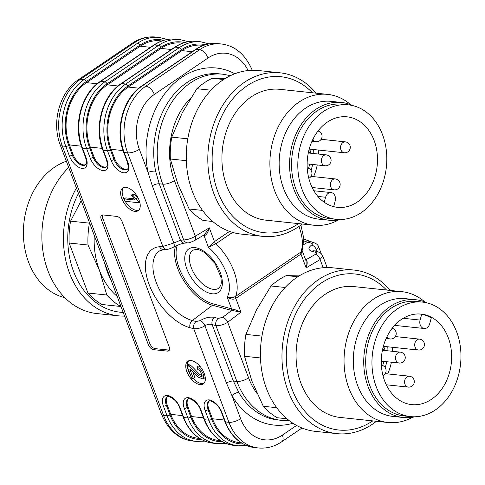 <?xml version="1.0" encoding="UTF-8"?>
<svg xmlns="http://www.w3.org/2000/svg" width="485" height="485" viewBox="0 0 485 485"><rect width="100%" height="100%" fill="white"/><g stroke="black" fill="none" stroke-linecap="round" stroke-linejoin="round"><path stroke-width="0.73" d="M134.963 211.399A13.707 7.323 -124.2 0 0 138.14 210.708A13.707 7.323 -124.2 0 0 136.503 195.255A13.707 7.323 -124.2 0 0 122.747 188.028A13.707 7.323 -124.2 0 0 122.899 201.002A13.707 7.323 -124.2 0 0 134.963 211.399M200.069 384.611A13.707 7.323 -124.2 0 0 203.245 383.92A13.707 7.323 -124.2 0 0 201.608 368.467A13.707 7.323 -124.2 0 0 187.853 361.24A13.707 7.323 -124.2 0 0 188.004 374.214A13.707 7.323 -124.2 0 0 200.069 384.611M169.126 346.684A5.48 2.928 55.8 0 1 168.725 350.855A5.48 2.928 55.8 0 1 167.458 351.128L153.551 349.661A5.48 2.928 55.8 0 1 148.264 344.483L101.244 219.384A5.48 2.928 55.8 0 1 101.644 215.219A5.48 2.928 55.8 0 1 102.911 214.94L116.818 216.413A5.48 2.928 55.8 0 1 122.105 221.59L169.126 346.684M292.898 423.259A80.316 61.874 -84 0 1 231.933 395.614L226.446 383.047A5.48 1.91 159.4 0 1 233.37 381.058L238.85 392.541A74.835 57.648 96 0 0 277.887 419.962L281.367 420.331A74.835 57.648 -84 0 1 236.892 381.434L233.37 381.058L212.151 324.604C209.756 323.834 207.35 324.235 204.925 325.793C201.354 327.945 197.631 328.921 193.751 328.727L190.011 327.721A46.542 24.868 55.8 0 1 149.125 284.507A46.542 24.868 55.8 0 1 159.565 246.726L162.827 246.453L173.818 243.033A5.48 2.583 60.8 0 1 173.43 247.192C178.05 244.84 181.827 243.476 184.724 243.112L188.004 242.839C188.623 243.064 190.847 242.294 194.667 240.518L204.494 234.643L209.284 227.841C208.059 232.46 206.464 235.025 204.5 235.528L202.706 235.71M184.664 243.112A5.48 4.438 85.3 0 1 180.444 240.251L183.718 239.978L162.742 184.167A74.835 57.648 -84 0 1 168.428 107.84A74.835 57.648 -84 0 1 222.948 74.223L219.469 73.853A74.835 57.648 96 0 0 155.618 171.108L159.225 183.791L180.444 240.251L173.818 243.033L152.296 185.779L148.04 172.411A80.316 61.874 -84 0 1 168.544 89.058A80.316 61.874 -84 0 1 234.837 73.769M188.677 360.81A13.707 7.323 -124.2 0 0 187.289 365.308M187.416 366.933A13.707 7.323 -124.2 0 0 190.223 374.396M193.224 378.452A13.707 7.323 -124.2 0 0 201.602 383.568A13.707 7.323 -124.2 0 0 203.949 383.308M192.769 371.868L194.861 377.421L193.327 378.464L191.684 378.288L186.901 365.569L188.435 364.526L189.726 364.926C191.636 365.332 197.698 372.813 199.965 374.547L202.3 375.845M186.901 365.569L188.192 365.969C190.102 366.375 196.164 373.856 198.432 375.59L201.778 376.73L202.239 376.087L200.184 370.728L197.747 369.473L197.007 367.066L198.541 366.023L200.269 366.672M205.246 377.433L203.191 379.052L197.668 376.936L189.774 369.024L193.327 378.464M123.572 187.598A13.707 7.323 -124.2 0 0 125.118 201.184M125.178 201.293A13.707 7.323 -124.2 0 0 136.497 210.357A13.707 7.323 -124.2 0 0 138.843 210.096M124.269 198.929L135.145 200.075L131.314 195.134L132.963 195.31L135.897 198.947L138.546 201.239L139.116 202.766L125.154 201.293L124.269 198.929L125.803 197.886L133.951 198.747M131.314 195.134L132.848 194.091L134.497 194.267L138.637 199.08M169.338 350.103A5.48 2.928 55.8 0 1 168.992 350.091L155.085 348.618A5.48 2.928 55.8 0 1 149.798 343.441L102.778 218.347A5.48 2.928 55.8 0 1 102.571 214.928M218.208 318.433L222.676 317.323A5.48 2.825 52.6 0 1 227.695 322.27C224.028 324.665 220.099 325.781 215.91 325.617L212.151 324.604A5.48 3.941 105.1 0 1 214.449 317.42L218.208 318.433A5.48 3.941 105.1 0 0 215.91 325.617L236.892 381.434A8.772 3.049 159.4 0 0 248.587 377.857A66.063 50.895 96 0 0 257.117 393.626M322.671 255.965L320.1 259.554L306.15 267.89L306.114 261.094L302.149 250.545M187.944 242.846A5.48 4.438 85.3 0 1 183.718 239.978C187.743 239.699 191.611 238.432 195.334 236.177A5.48 3.025 59.1 0 1 194.697 240.493M318.554 246.847L316.535 250.042A5.48 3.395 -124.4 0 0 311.57 245.07C312.649 244.228 312.619 243.609 311.479 243.203L307.739 242.191A41.067 21.946 55.8 0 1 303.925 240.869M139.116 202.766L139.777 202.318M132.963 195.31L134.497 194.267M138.546 201.239L139.292 200.729M188.192 365.969L189.726 364.926M197.007 367.066L200.711 369.255L203.797 375.002L203.191 379.052M184.603 42.522A47.148 36.32 96 0 0 160.662 47.451L106.979 83.881A47.148 36.32 96 0 0 89.555 147.64L93.175 157.267L93.938 156.746L90.325 147.119A46.051 35.478 -84 0 1 107.343 84.845L161.02 48.415A46.051 35.478 -84 0 1 181.057 43.032L182.578 43.189M93.938 156.746A10.967 5.856 -124.2 0 0 106.579 166.816M163.742 40.316A47.148 36.32 96 0 0 139.801 45.244L86.124 81.68A47.148 36.32 96 0 0 68.7 145.439L72.32 155.061L73.083 154.539L69.464 144.918A46.051 35.478 -84 0 1 86.482 82.644L140.165 46.208A46.051 35.478 -84 0 1 160.195 40.825L161.723 40.989M73.083 154.539A10.967 5.856 -124.2 0 0 85.718 164.615M205.458 44.723A47.148 36.32 96 0 0 181.517 49.652L127.84 86.087A47.148 36.32 96 0 0 110.416 149.847L114.03 159.468L114.799 158.947L111.18 149.325A46.051 35.478 -84 0 1 128.198 87.051L181.881 50.616A46.051 35.478 -84 0 1 201.912 45.232L203.433 45.396M114.799 158.947A10.967 5.856 -124.2 0 0 127.434 169.023M188.356 398.943A10.967 5.856 -124.2 0 0 187.986 406.939L191.599 416.56A46.051 35.478 96 0 0 218.971 440.501L220.493 440.659M167.501 396.742A10.967 5.856 -124.2 0 0 167.125 404.732L170.744 414.36A46.051 35.478 96 0 0 198.11 438.294L199.632 438.458M209.211 401.15A10.967 5.856 -124.2 0 0 208.841 409.146L212.46 418.767A46.051 35.478 96 0 0 239.826 442.702L241.348 442.866M302.113 250.63L300.973 254.104L235.783 298.348C233.618 299.76 230.745 299.342 227.168 297.105C230.405 298.02 233.224 297.766 235.643 296.341L300.827 252.097L301.906 250.951M305.744 260.099A1.097 0.861 112.3 0 0 305.968 260.021C307.532 260.875 307.593 263.494 306.15 267.89L300.973 254.104A3.292 1.758 55.8 0 1 300.827 252.097A41.668 22.268 -124.2 0 0 298.93 226.483M305.671 259.911L315.486 254.334A5.48 3.025 59.1 0 1 320.1 259.554L323.174 267.72M315.486 254.334C316.784 253.443 316.826 252.77 315.62 252.321A5.48 3.941 -74.9 0 1 318.178 251.879L321.094 253.455L322.701 255.825M303.889 239.16L314.044 242.761A5.48 3.941 105.1 0 0 311.479 243.203M315.62 252.321L311.861 251.309A5.48 3.941 -74.9 0 1 314.419 250.866L318.178 251.879M317.117 251.594L316.535 250.042L315.45 251.145M155.618 171.108A5.48 1.334 -11.6 0 0 148.04 172.411L139.347 149.295A40.57 31.252 -84 0 1 154.339 94.436L208.023 58A40.57 31.252 -84 0 1 248.132 70.537M154.339 94.436A8.772 4.686 55.8 0 0 145.888 86.148L199.565 49.712L196.092 49.349L142.408 85.778L145.888 86.148A49.343 38.012 96 0 0 127.652 152.872L162.827 246.453A5.48 4.438 85.3 0 0 167.046 249.32M296.571 425.454L282.385 435.081A40.57 31.252 -84 0 1 240.627 418.737L231.933 395.614A5.48 2.413 149.7 0 1 238.85 392.541M159.565 246.726A5.48 4.438 -94.7 0 0 163.845 249.587L159.82 250.793A41.067 21.946 -124.2 0 0 158.207 287.108A41.067 21.946 -124.2 0 0 192.302 320.536L196.049 321.543A5.48 3.941 105.1 0 0 193.751 328.727L228.926 422.314L225.452 421.944A49.343 38.012 96 0 0 254.777 447.594L258.25 447.958A49.343 38.012 -84 0 1 228.926 422.314A8.772 3.049 159.4 0 0 240.627 418.737M196.049 321.543L200.293 320.597A5.48 2.431 56 0 1 204.925 325.793L226.446 383.047M232.618 232.406L215.88 243.761L208.459 247.332L214.461 241.621L229.532 231.393M190.787 97.946A66.063 50.895 96 0 0 174.436 180.59L195.334 236.177L209.284 227.841L214.461 241.621A3.292 1.758 55.8 0 0 215.88 243.761A41.668 22.268 55.8 0 1 235.643 296.341A3.292 1.758 55.8 0 0 235.783 298.348L240.966 312.128L231.739 310.4A1.097 0.709 98.5 0 0 232.097 308.957C234.425 309.4 237.383 310.461 240.966 312.128L227.695 322.27L248.587 377.857M222.676 317.323L231.739 310.4L231.121 310.273A1.097 0.788 105.1 0 0 231.575 308.836L232.097 308.957M203.658 235.146A1.097 0.885 -94.7 0 1 204.052 235.601L208.459 247.332A36.187 19.333 -124.2 0 1 227.168 297.105L231.575 308.836L212.951 303.816A38.43 20.54 -124.2 0 1 184.7 279.342A38.43 20.54 -124.2 0 1 177.255 245.349M203.918 234.989A1.097 0.8 -98.7 0 1 204.5 235.528M352.959 105.645A59.212 45.614 96 0 0 341.579 102.468A59.212 45.614 96 0 0 289.994 156.558A59.212 45.614 96 0 0 329.133 220.232A59.212 45.614 96 0 0 340.925 219.505M225.04 78.643L212.212 78.303A76.757 59.128 96 0 0 196.874 88.713L182.311 112.708L171.763 137.134A76.757 59.128 96 0 0 170.356 159.007L177.746 183.797L189.15 209.011A76.757 59.128 96 0 0 203.088 220.469L212.745 221.493M189.15 209.011L202.53 210.423M186.319 160.693L170.356 159.007M171.763 137.134L187.786 138.825M212.212 78.303L223.664 79.51M210.999 90.204L196.874 88.713M316.111 93.162A82.238 63.353 96 0 0 280.039 72.811L258.487 70.531A82.238 63.353 96 0 0 186.84 145.658A82.238 63.353 96 0 0 241.203 234.097L262.755 236.377A82.238 63.353 96 0 0 302.282 224.015M280.039 72.811A82.238 63.353 96 0 0 208.392 147.937A82.238 63.353 96 0 0 262.755 236.377M312.425 92.774A78.437 60.425 96 0 0 232.842 98.776A78.437 60.425 96 0 0 222.021 201.117A78.437 60.425 96 0 0 298.596 223.621M350.679 104.675A65.79 50.682 96 0 0 327.672 94.387L279.7 89.313A65.79 50.682 96 0 0 222.385 149.41A65.79 50.682 96 0 0 265.871 220.166L313.843 225.234A65.79 50.682 96 0 0 338.494 219.978M327.672 94.387A65.79 50.682 96 0 0 270.357 154.485A65.79 50.682 96 0 0 313.843 225.234M341.579 102.468L331.152 101.365A59.212 45.614 96 0 0 279.566 155.455A59.212 45.614 96 0 0 318.706 219.135L329.133 220.232M324.241 202.269L325.611 197.249A6.578 5.068 -84 0 1 331.091 192.581A6.578 5.068 -84 0 1 335.19 200.996L333.65 206.64M335.335 207.016A45.505 35.053 96 0 0 337.53 207.337A45.505 35.053 96 0 0 377.172 165.773A45.505 35.053 96 0 0 347.09 116.836A45.505 35.053 96 0 0 309.194 149.119A45.505 35.053 96 0 0 335.335 207.016M300.415 145.688A57.563 44.347 96 0 0 336.263 219.335A57.563 44.347 96 0 0 386.412 166.749A57.563 44.347 96 0 0 348.357 104.839A57.563 44.347 96 0 0 300.415 145.688M348.357 104.839L342.101 104.178A57.563 44.347 96 0 0 294.159 145.027A57.563 44.347 96 0 0 330 218.674L336.263 219.335M310.806 153.242A38.376 29.567 -84 0 0 310.8 152.66A3.292 2.534 96 0 0 309.03 149.738M309.654 164.148A38.376 29.567 -84 0 1 308.557 168.271M427.103 302.913A59.212 45.614 96 0 0 415.73 299.736A59.212 45.614 96 0 0 371.886 327.672A59.212 45.614 96 0 0 403.284 417.506A59.212 45.614 96 0 0 415.075 416.779M299.184 275.91L286.362 275.571A76.757 59.128 96 0 0 271.024 285.98L256.462 309.982L245.907 334.401A76.757 59.128 96 0 0 244.507 356.275L251.897 381.064L263.3 406.278A76.757 59.128 96 0 0 277.232 417.737L286.89 418.761M286.362 275.571L297.814 276.783M285.15 287.472L271.024 285.98M245.907 334.401L261.936 336.099M260.469 357.96L244.507 356.275M263.3 406.278L276.68 407.691M390.261 290.43A82.238 63.353 96 0 0 354.183 270.078L332.631 267.805A82.238 63.353 96 0 0 271.739 306.599A82.238 63.353 96 0 0 315.347 431.365L336.899 433.645A82.238 63.353 96 0 0 376.433 421.283M354.183 270.078A82.238 63.353 96 0 0 293.292 308.878A82.238 63.353 96 0 0 336.899 433.645M386.569 290.042A78.437 60.425 96 0 0 297.099 311.012A78.437 60.425 96 0 0 300.615 405.757A78.437 60.425 96 0 0 372.741 420.889M424.83 301.943A65.79 50.682 96 0 0 401.822 291.655L353.85 286.587A65.79 50.682 96 0 0 305.132 317.62A65.79 50.682 96 0 0 340.021 417.433L387.994 422.502A65.79 50.682 96 0 0 412.644 417.245M401.822 291.655A65.79 50.682 96 0 0 353.104 322.689A65.79 50.682 96 0 0 387.994 422.502M415.73 299.736L405.302 298.639A59.212 45.614 96 0 0 361.458 326.569A59.212 45.614 96 0 0 392.856 416.403L403.284 417.506M431.274 317.99A45.505 35.053 96 0 0 421.695 314.244L420.101 320.076A6.578 5.068 -84 0 0 424.199 328.497A6.578 5.068 -84 0 0 429.68 323.828L431.274 317.99M423.435 314.425A45.505 35.053 96 0 0 421.241 314.104A45.505 35.053 96 0 0 381.598 355.675A45.505 35.053 96 0 0 411.674 404.611A45.505 35.053 96 0 0 449.577 372.322A45.505 35.053 96 0 0 423.435 314.425M419.028 313.959L421.695 314.244M458.355 375.76A57.563 44.347 96 0 0 422.508 302.106A57.563 44.347 96 0 0 372.359 354.693A57.563 44.347 96 0 0 410.407 416.603A57.563 44.347 96 0 0 458.355 375.76M422.508 302.106L416.251 301.446A57.563 44.347 96 0 0 366.102 354.032A57.563 44.347 96 0 0 404.15 415.942L410.407 416.603M384.951 350.516A38.376 29.567 -84 0 0 384.945 349.928A3.292 2.534 96 0 0 383.174 347.005M383.799 361.416A38.376 29.567 -84 0 1 382.701 365.544M120.965 306.496L120.735 306.484A76.757 59.128 -84 0 1 106.803 295.019L99.413 270.23L88.009 245.022A76.757 59.128 -84 0 1 89.41 223.148L89.561 222.936M117.182 296.42A71.271 54.908 -84 0 1 99.413 270.23A71.271 54.908 -84 0 1 94.272 235.474M120.735 306.484L101.886 304.489A76.757 59.128 -84 0 1 87.955 293.031L106.803 295.019M88.009 245.022L69.155 243.027A76.757 59.128 -84 0 1 70.561 221.154L89.41 223.148M69.155 243.027L87.955 293.031M81.189 200.663L70.561 221.154M123.196 312.425A78.437 60.425 -84 0 1 78.461 193.4M124.572 316.093A82.238 63.353 -84 0 1 118.37 315.832A82.238 63.353 -84 0 1 76.424 187.998M118.37 315.832L96.818 313.553A82.238 63.353 -84 0 1 43.686 255.619A82.238 63.353 -84 0 1 68.724 167.507M66.372 161.25A70.173 54.059 96 0 0 33.059 192.151A70.173 54.059 96 0 0 46.718 288.472A70.173 54.059 96 0 0 64.82 297.675M194.879 247.617A26.317 14.059 55.8 0 1 222.354 283.786A26.317 14.059 55.8 0 1 193.454 280.73A26.317 14.059 55.8 0 1 194.879 247.617M204.84 441.126L196.376 441.423A49.343 38.012 -84 0 1 167.052 415.772L163.433 406.151A13.156 7.032 55.8 0 1 167.44 395.481A13.156 7.032 55.8 0 1 180.123 407.915L183.736 417.536L187.907 417.979L184.294 408.352A13.156 7.032 55.8 0 1 188.295 397.688A13.156 7.032 55.8 0 1 200.978 410.116L204.597 419.737L208.768 420.18L205.149 410.559A13.156 7.032 55.8 0 1 209.15 399.895A13.156 7.032 55.8 0 1 221.833 412.323L225.452 421.944A2.195 0.764 159.4 0 1 224.931 421.677C231.145 436.991 241.087 445.63 254.777 447.594M200.978 410.116A2.195 0.764 159.4 0 1 200.457 409.849L204.076 419.47A2.195 0.764 159.4 0 0 204.597 419.737A49.343 38.012 96 0 0 233.922 445.388L238.093 445.83A49.343 38.012 -84 0 1 208.768 420.18A2.195 0.764 -20.6 0 0 211.69 419.289A47.148 36.32 96 0 0 243.185 443.945M196.376 441.423L192.897 441.053A49.343 38.012 -84 0 1 163.578 415.402L167.052 415.772A2.195 0.764 -20.6 0 0 169.974 414.881A47.148 36.32 96 0 0 201.475 439.537M180.123 407.915A2.195 0.764 159.4 0 1 179.602 407.642L183.221 417.264A2.195 0.764 159.4 0 0 183.736 417.536A49.343 38.012 96 0 0 213.06 443.181L217.231 443.623A49.343 38.012 -84 0 1 187.907 417.979A2.195 0.764 -20.6 0 0 190.835 417.082A47.148 36.32 96 0 0 222.33 441.738M181.517 49.652A2.195 1.17 55.8 0 0 179.408 47.585L175.231 47.142L121.553 83.578L125.724 84.014L179.408 47.585A49.343 38.012 -84 0 1 200.869 41.819L196.698 41.377A49.343 38.012 96 0 0 175.231 47.142A2.195 1.17 -124.2 0 0 174.727 47.251C181.699 42.583 189.023 40.625 196.698 41.377M139.347 149.295A8.772 3.049 -20.6 0 1 127.652 152.872L124.178 152.502L127.791 162.129A13.156 7.032 55.8 0 1 123.79 172.793A13.156 7.032 55.8 0 1 111.107 160.365L107.488 150.738L103.317 150.301A2.195 0.764 -20.6 0 1 102.802 150.029C93.678 127.3 102.371 95.624 121.044 83.687A2.195 1.17 55.8 0 1 121.553 83.578A49.343 38.012 96 0 0 103.317 150.301L106.936 159.923A13.156 7.032 55.8 0 1 102.935 170.587A13.156 7.032 55.8 0 1 90.252 158.158L86.633 148.537L82.462 148.095L86.081 157.716A13.156 7.032 55.8 0 1 82.074 168.386A13.156 7.032 55.8 0 1 69.391 155.952L65.778 146.331L62.298 145.967A49.343 38.012 -84 0 1 80.534 79.243L84.008 79.607L137.691 43.177L134.212 42.807L80.534 79.243A8.772 4.686 55.8 0 0 78.497 79.679C59.606 91.95 51.331 122.444 60.225 144.888A8.772 3.049 -20.6 0 0 62.298 145.967L163.578 415.402A8.772 3.049 -20.6 0 1 161.499 414.329C168.586 430.638 179.056 439.543 192.897 441.053M110.416 149.847A2.195 0.764 159.4 0 1 107.488 150.738A49.343 38.012 -84 0 1 125.724 84.014A2.195 1.17 -124.2 0 1 127.84 86.087M68.7 145.439A2.195 0.764 159.4 0 1 65.778 146.331A49.343 38.012 -84 0 1 84.008 79.607A2.195 1.17 -124.2 0 1 86.124 81.68M139.801 45.244A2.195 1.17 55.8 0 0 137.691 43.177A49.343 38.012 -84 0 1 159.153 37.406L155.679 37.042A49.343 38.012 96 0 0 134.212 42.807A8.772 4.686 55.8 0 0 132.181 43.25L78.497 79.679M160.662 47.451A2.195 1.17 55.8 0 0 158.546 45.378L154.375 44.935L100.692 81.371L104.863 81.813L158.546 45.378A49.343 38.012 -84 0 1 180.008 39.612L175.837 39.17A49.343 38.012 96 0 0 154.375 44.935A2.195 1.17 -124.2 0 0 153.866 45.05C160.844 40.382 168.168 38.424 175.837 39.17M81.941 147.828C72.823 125.1 81.51 93.417 100.189 81.48A2.195 1.17 55.8 0 1 100.692 81.371A49.343 38.012 96 0 0 82.462 148.095A2.195 0.764 -20.6 0 1 81.941 147.828L85.56 157.449A2.195 0.764 -20.6 0 0 86.081 157.716M89.555 147.64A2.195 0.764 159.4 0 1 86.633 148.537A49.343 38.012 -84 0 1 104.863 81.813A2.195 1.17 -124.2 0 1 106.979 83.881M192.933 250.096A23.025 12.307 -124.2 0 0 193.188 271.897A23.025 12.307 -124.2 0 0 213.461 289.357A23.025 12.307 -124.2 0 0 218.796 288.205L220.778 285.416L221.324 282.725L220.869 276.808L214.994 263.428L204.203 252.321L199.002 249.781L196.837 249.326L192.933 250.096M174.436 180.59A8.772 3.049 -20.6 0 1 162.742 184.167L159.225 183.791A5.48 1.91 -20.6 0 0 152.296 185.779M167.458 351.128L168.992 350.091M153.551 349.661L155.085 348.618M148.264 344.483L149.798 343.441M101.244 219.384L102.778 218.347M180.087 240.36L180.414 240.166M190.011 327.721A5.48 3.941 105.1 0 1 192.302 320.536L212.491 305.253A39.527 21.122 55.8 0 1 183.888 280.821A39.527 21.122 55.8 0 1 175.449 246.156M231.121 310.273L212.491 305.253A1.097 0.788 105.1 0 0 212.951 303.816M200.293 320.597C205.197 317.626 209.914 316.572 214.449 317.42M310.303 241.754A5.48 3.941 105.1 0 0 307.739 242.191L303.677 244.64M311.861 251.309C308.06 249.963 307.963 247.883 311.57 245.07M282.385 435.081A8.772 4.686 55.8 0 1 281.749 441.75C274.419 446.673 266.592 448.74 258.25 447.958M123.657 152.235C114.533 129.507 123.226 97.831 141.899 85.887A2.195 1.17 55.8 0 1 142.408 85.778A49.343 38.012 96 0 0 124.178 152.502A2.195 0.764 -20.6 0 1 123.657 152.235L127.276 161.857A2.195 0.764 -20.6 0 0 127.791 162.129M252.43 70.671C245.489 54.484 235.025 45.578 221.027 43.947A49.343 38.012 -84 0 0 199.565 49.712A8.772 4.686 55.8 0 1 208.023 58M217.553 43.577A49.343 38.012 96 0 0 196.092 49.349A2.195 1.17 -124.2 0 0 195.582 49.458C202.56 44.79 209.884 42.832 217.553 43.577L221.027 43.947M135.897 198.947L137.431 197.904M198.432 375.59L199.965 374.547M200.711 369.255L201.693 368.588M102.208 148.38L90.325 147.119M117.994 85.972L107.343 84.845M171.399 49.506L161.02 48.415M81.353 146.173L69.464 144.918M97.139 83.766L86.482 82.644M150.544 47.306L140.165 46.208M123.069 150.58L111.18 149.325M138.855 88.173L128.198 87.051M192.254 51.713L181.881 50.616M69.391 155.952A2.195 0.764 159.4 0 0 72.32 155.061A10.967 5.856 -124.2 0 0 85.427 164.87C86.718 164.645 86.76 162.172 85.56 157.449M90.252 158.158A2.195 0.764 159.4 0 0 93.175 157.267A10.967 5.856 -124.2 0 0 106.282 167.07C107.573 166.846 107.621 164.373 106.415 159.656A2.195 0.764 -20.6 0 0 106.936 159.923M111.107 160.365A2.195 0.764 159.4 0 0 114.03 159.468A10.967 5.856 -124.2 0 0 127.143 169.277C128.434 169.053 128.476 166.579 127.276 161.857M187.986 406.939L187.216 407.461L190.835 417.082M203.451 417.815L191.599 416.56M167.125 404.732L166.361 405.254L169.974 414.881M182.596 415.609L170.744 414.36M208.841 409.146L208.071 409.661L211.69 419.289M224.312 420.016L212.46 418.767M179.602 407.642C176.607 398.506 166.44 394.905 167.155 396.918A10.967 5.856 -124.2 0 0 166.361 405.254A2.195 0.764 -20.6 0 1 163.433 406.151M200.457 409.849C197.468 400.713 187.295 397.106 188.01 399.125A10.967 5.856 -124.2 0 0 187.216 407.461A2.195 0.764 -20.6 0 1 184.294 408.352M221.833 412.323A2.195 0.764 159.4 0 1 221.318 412.05C218.323 402.914 208.156 399.313 208.865 401.325A10.967 5.856 -124.2 0 0 208.071 409.661A2.195 0.764 -20.6 0 1 205.149 410.559M326.199 154.873A5.48 5.48 0 0 1 328.703 164.858A5.48 5.48 0 0 1 325.047 165.773A5.48 4.226 -84 0 1 321.434 161.45A5.48 4.226 -84 0 1 323.816 155.509A5.48 4.226 -84 0 1 326.199 154.873L308.278 152.975M345.375 141.862A5.48 5.48 0 0 1 347.872 151.847A5.48 5.48 0 0 1 344.223 152.763A5.48 4.226 -84 0 1 340.603 148.44A5.48 4.226 -84 0 1 342.986 142.499A5.48 4.226 -84 0 1 345.375 141.862L321.149 139.298M318.045 130.98A5.48 5.48 0 0 1 319.657 140.802A5.48 5.48 0 0 1 316.008 141.717A5.48 4.226 -84 0 1 312.91 139.262M335.244 178.929A5.48 5.48 0 0 1 337.748 188.92A5.48 5.48 0 0 1 334.092 189.835A5.48 4.226 -84 0 1 330.473 185.506A5.48 4.226 -84 0 1 332.855 179.571A5.48 4.226 -84 0 1 335.244 178.929L311.018 176.37M317.863 196.431L325.611 197.249M318.305 150.023A45.505 35.053 -84 0 1 318.396 154.048M317.245 164.948A45.505 35.053 -84 0 1 313.559 176.637M311.043 170.338A42.213 32.519 96 0 0 312.619 164.463M313.771 153.557A42.213 32.519 96 0 0 313.643 149.532M310.8 152.66L308.399 152.405M400.349 352.14A5.48 5.48 0 0 1 405.224 358.166A5.48 5.48 0 0 1 399.197 363.047A5.48 4.226 -84 0 1 395.584 358.718A5.48 4.226 -84 0 1 397.967 352.783A5.48 4.226 -84 0 1 400.349 352.14L382.429 350.249M419.519 339.13A5.48 5.48 0 0 1 424.399 345.156A5.48 5.48 0 0 1 418.367 350.031A5.48 4.226 -84 0 1 414.754 345.708A5.48 4.226 -84 0 1 417.136 339.767A5.48 4.226 -84 0 1 419.519 339.13L395.299 336.566M409.388 376.196A5.48 5.48 0 0 1 414.269 382.228A5.48 5.48 0 0 1 408.237 387.103A5.48 4.226 -84 0 1 404.623 382.774A5.48 4.226 -84 0 1 407.006 376.839A5.48 4.226 -84 0 1 409.388 376.196L385.169 373.638M392.189 328.254A5.48 5.48 0 0 1 396.118 334.559A5.48 5.48 0 0 1 390.152 338.985A5.48 4.226 -84 0 1 387.06 336.529M392.456 347.296A45.505 35.053 -84 0 1 392.547 351.316M391.395 362.222A45.505 35.053 -84 0 1 387.709 373.905M385.187 367.606A42.213 32.519 96 0 0 386.769 361.731M387.921 350.825A42.213 32.519 96 0 0 387.788 346.799M403.223 318.293L420.101 320.076M384.945 349.928L382.544 349.673M281.367 420.331L289.06 420.525M327.132 267.532L322.701 255.74M230.508 75.642L222.948 74.223M111.526 281.379L107.361 272.17L104.33 262.227M301.991 428.012L281.749 441.75M318.566 246.629L321.155 253.516M60.225 144.888L161.499 414.329M132.181 43.25C139.504 38.327 147.337 36.26 155.679 37.042M167.373 39.467L159.153 37.406M153.866 45.05L100.189 81.48M188.228 41.668L180.008 39.612M102.802 150.029L106.415 159.656M174.727 47.251L121.044 83.687M209.083 43.874L200.869 41.819M195.582 49.458L141.899 85.887M183.221 417.264C189.429 432.584 199.377 441.223 213.06 443.181M225.701 443.332L217.231 443.623M204.076 419.47C210.284 434.79 220.232 443.429 233.922 445.388M246.556 445.533L238.093 445.83M221.318 412.05L224.931 421.677M302.076 250.721L303.877 238.899L300.912 225.064M314.044 242.761C316.535 243.664 318.045 244.98 318.566 246.713M163.845 249.587L167.113 249.314C167.755 249.496 169.853 248.793 173.406 247.204M302.088 250.454L302.034 250.806M308.799 178.292A5.48 5.48 0 0 0 307.217 167.907M325.047 165.773L307.126 163.881M344.223 152.763L309.206 149.065M313.843 190.757L331.091 192.581M316.008 141.717L311.964 141.293M334.092 189.835L312.116 187.513M382.944 375.56A5.48 5.48 0 0 0 381.368 365.175M399.197 363.047L381.277 361.149M418.367 350.031L383.356 346.332M394.614 325.368L424.199 328.497M408.237 387.103L386.266 384.781M390.152 338.985L386.115 338.56"/></g></svg>
